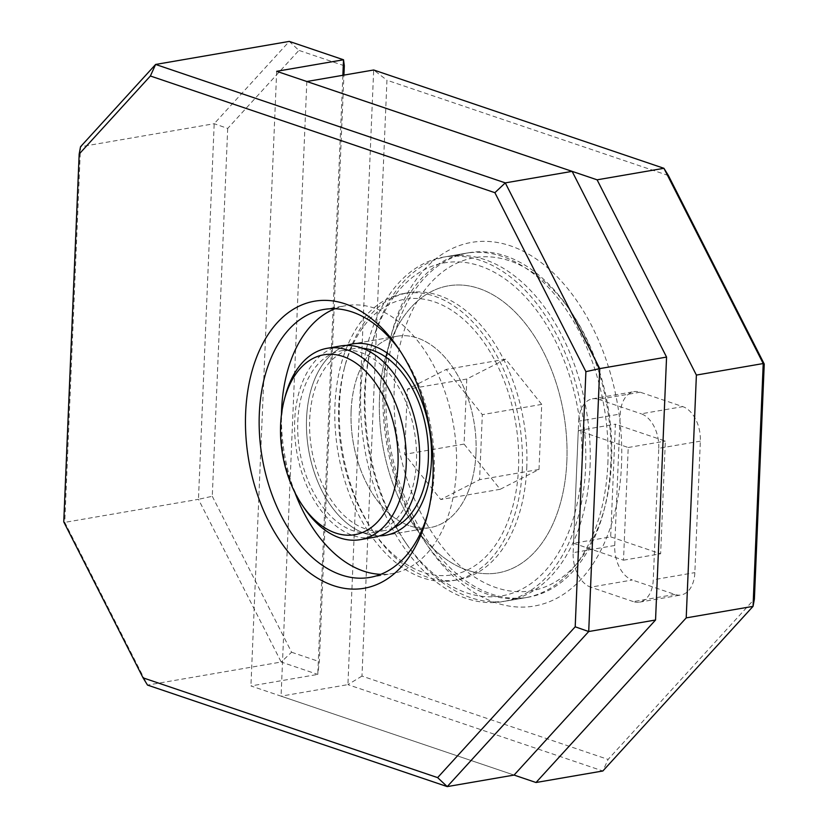 <?xml version="1.0" encoding="UTF-8"?>
<svg xmlns="http://www.w3.org/2000/svg" width="828" height="828" viewBox="0 0 828 828"><rect width="100%" height="100%" fill="white"/><g stroke="black" fill="none" stroke-linecap="round" stroke-linejoin="round"><path stroke-width="0.62" stroke-dasharray="4.14 3.1" d="M227.7 128.433L212.278 496.272L198.451 499.325L214.193 123.714L289.282 41.4L298.908 50.384L227.7 128.433L214.193 123.714L80.523 146.763L64.781 522.375L147.519 685.087L281.189 662.027L198.451 499.325L64.781 522.375L63.756 521.878M212.278 496.272L291.591 652.236L281.189 662.027L317.766 674.416L319.339 661.634L343.92 75.11M291.591 652.236L319.339 661.634M342.875 75.296L317.766 674.416L250.925 685.946L514.074 775.07L281.075 696.162L347.915 684.632L373.676 69.987L386.955 80.212L361.981 676.072L608.083 759.431L754.391 599.079M344.313 65.764L298.908 50.384M400.203 351.062A135.947 85.739 80.2 0 1 401.932 353.556A135.947 85.739 80.2 0 1 428.852 509.686A135.947 85.739 80.2 0 1 428.066 512.615M334.967 308.74A135.947 85.739 80.2 0 1 345.907 305.656A135.947 85.739 80.2 0 1 453.496 425.043A135.947 85.739 80.2 0 1 392.11 573.587A135.947 85.739 80.2 0 1 380.766 574.342M294.882 492.494A135.947 85.739 80.2 0 1 281.448 414.621M573.545 543.261L623.505 560.183L628.224 447.503L578.275 430.581L573.545 543.261L610.681 536.865L615.401 424.174L665.35 441.096L660.63 553.777L610.681 536.865M578.275 430.581L615.401 424.174M623.505 560.183L660.63 553.777M628.224 447.503L665.35 441.096M346.642 345.421A97.104 61.241 -99.8 0 0 308.658 450.028A97.104 61.241 -99.8 0 0 379.483 535.871A97.104 61.241 80.2 0 1 306.567 418.471A97.104 61.241 80.2 0 1 346.642 345.421M476.007 453.082A97.104 61.241 -99.8 0 0 397.057 336.24A97.104 61.241 -99.8 0 0 353.214 442.338A97.104 61.241 -99.8 0 0 430.063 527.622A97.104 61.241 -99.8 0 0 476.007 453.082M276.687 71.301L250.925 685.946M607.866 463.587A174.791 110.238 -99.8 0 0 465.771 253.275A174.791 110.238 -99.8 0 0 389.884 340.37A174.791 110.238 -99.8 0 0 424.495 541.108A174.791 110.238 -99.8 0 0 525.18 597.754A174.791 110.238 -99.8 0 0 607.866 463.587M621.538 464.415A184.499 116.355 80.2 0 1 550.61 601.231A184.499 116.355 80.2 0 1 427.983 546.252A184.499 116.355 80.2 0 1 391.437 334.357A184.499 116.355 80.2 0 1 527.571 253.565A184.499 116.355 80.2 0 1 621.538 464.415M668.382 175.526L386.955 80.212M585.593 467.427A174.791 110.238 -99.8 0 0 443.487 257.115A174.791 110.238 -99.8 0 0 364.568 448.093A174.791 110.238 -99.8 0 0 502.896 601.604A174.791 110.238 -99.8 0 0 585.593 467.427M361.981 676.072L347.915 684.632L602.856 770.982L608.083 759.431M614.738 545.486L573.152 552.659A29.135 18.371 -99.8 0 0 590.706 587.166L632.292 580.004A29.135 18.371 -99.8 0 1 614.738 545.486L620.255 414.021A29.135 18.371 -99.8 0 1 634.031 391.654A29.135 18.371 -99.8 0 1 640.168 392.193L682.8 406.631A29.135 18.371 -99.8 0 1 700.353 441.148L694.847 572.614A29.135 18.371 -99.8 0 1 681.061 594.98A29.135 18.371 -99.8 0 1 674.934 594.442L632.292 580.004M573.152 552.659L578.668 421.193L620.255 414.021M674.934 594.442L633.348 601.614A29.135 18.371 -99.8 0 0 639.475 602.153A29.135 18.371 -99.8 0 0 653.261 579.786L694.847 572.614M700.353 441.148L658.767 448.321L653.261 579.786M658.767 448.321A29.135 18.371 -99.8 0 0 641.214 413.803L682.8 406.631M640.168 392.193L598.582 399.365A29.135 18.371 -99.8 0 0 592.444 398.827A29.135 18.371 -99.8 0 0 578.668 421.193M633.348 601.614L590.706 587.166M598.582 399.365L641.214 413.803M566.859 461.082A145.656 91.856 -99.8 0 0 448.434 285.826A145.656 91.856 -99.8 0 0 382.671 444.967A145.656 91.856 -99.8 0 0 497.949 572.893A145.656 91.856 -99.8 0 0 566.859 461.082A145.656 91.856 -99.8 0 0 448.434 285.826A145.656 91.856 -99.8 0 0 382.671 444.967A145.656 91.856 -99.8 0 0 497.949 572.893A145.656 91.856 -99.8 0 0 566.859 461.082M522.302 468.762A145.656 91.856 80.2 0 1 453.392 580.573A145.656 91.856 80.2 0 1 338.114 452.657A145.656 91.856 80.2 0 1 403.888 293.505A145.656 91.856 80.2 0 1 522.302 468.762M306.836 81.506L281.075 696.162M297.801 421.576A92.25 58.177 80.2 0 1 341.446 350.761A92.25 58.177 80.2 0 1 414.455 431.781A92.25 58.177 80.2 0 1 372.797 532.57A92.25 58.177 80.2 0 1 297.801 421.576M362.529 348.288A92.25 58.177 -99.8 0 0 353.328 348.712A92.25 58.177 -99.8 0 0 309.682 419.527A92.25 58.177 -99.8 0 0 384.678 530.52A92.25 58.177 -99.8 0 0 393.486 527.85M340.618 345.98A97.104 61.241 -99.8 0 0 294.685 420.52A97.104 61.241 -99.8 0 0 373.625 537.362M285.101 396.674A97.104 61.241 -99.8 0 0 281.313 422.829A97.104 61.241 -99.8 0 0 304.331 508.195M538.997 469.455L541.729 404.395L505.629 359.176L466.795 379.017L464.073 444.077L500.174 489.296L538.997 469.455L479.588 479.702L482.32 414.642L446.22 369.423L407.386 389.264L404.664 454.324L440.765 499.532L479.588 479.702M500.174 489.296L440.765 499.532M464.073 444.077L404.664 454.324M466.795 379.017L407.386 389.264M505.629 359.176L446.22 369.423M541.729 404.395L482.32 414.642M526.753 467.996A145.656 91.856 -99.8 0 0 408.339 292.739A145.656 91.856 -99.8 0 0 345.1 365.324A145.656 91.856 -99.8 0 0 373.945 532.601A145.656 91.856 -99.8 0 0 457.843 579.807A145.656 91.856 -99.8 0 0 526.753 467.996M518.556 467.499A139.828 88.182 80.2 0 1 464.798 571.185A139.828 88.182 80.2 0 1 371.855 529.516A139.828 88.182 80.2 0 1 344.169 368.926A139.828 88.182 80.2 0 1 447.337 307.695A139.828 88.182 80.2 0 1 518.556 467.499M351.124 410.781A97.104 61.241 80.2 0 1 397.057 336.24A97.104 61.241 80.2 0 1 473.916 421.524A97.104 61.241 80.2 0 1 430.063 527.622A97.104 61.241 80.2 0 1 351.124 410.781M590.043 466.661A174.791 110.238 -99.8 0 0 447.948 256.349A174.791 110.238 -99.8 0 0 372.062 343.444A174.791 110.238 -99.8 0 0 406.672 544.182A174.791 110.238 -99.8 0 0 507.357 600.828A174.791 110.238 -99.8 0 0 590.043 466.661M581.846 466.154A168.964 106.564 80.2 0 1 516.889 591.451A168.964 106.564 80.2 0 1 404.592 541.098A168.964 106.564 80.2 0 1 371.12 347.046A168.964 106.564 80.2 0 1 495.786 273.064A168.964 106.564 80.2 0 1 581.846 466.154M610.836 463.069A174.791 110.238 80.2 0 1 604.036 510.151A174.791 110.238 80.2 0 1 528.15 597.247A174.791 110.238 80.2 0 1 389.812 443.736A174.791 110.238 80.2 0 1 468.741 252.757A174.791 110.238 80.2 0 1 569.416 309.413A174.791 110.238 80.2 0 1 610.836 463.069M611.55 461.03A168.964 106.564 -99.8 0 0 571.506 312.498A168.964 106.564 -99.8 0 0 411.412 312.353A168.964 106.564 -99.8 0 0 454.179 560.287A168.964 106.564 -99.8 0 0 604.968 506.539A168.964 106.564 -99.8 0 0 611.55 461.03M401.932 353.556L398.444 348.412M428.852 509.686L427.289 515.699M369.826 577.426L392.11 573.587M323.624 309.496L345.907 305.656M397.057 336.24L352.5 343.93L397.057 336.24M430.063 527.622L385.506 535.312L430.063 527.622M424.495 541.108L427.983 546.252M389.884 340.37L391.437 334.357M465.771 253.275L443.487 257.115M525.18 597.754L502.896 601.604M639.475 602.153L681.061 594.98M592.444 398.827L634.031 391.654M453.392 580.573L457.843 579.807M403.888 293.505L408.339 292.739M353.328 348.712L341.446 350.761M384.678 530.52L372.797 532.57M371.855 529.516L373.945 532.601M344.169 368.926L345.1 365.324M404.592 541.098L406.672 544.182M371.12 347.046L372.062 343.444M468.741 252.757L447.948 256.349M528.15 597.247L507.357 600.828M571.506 312.498L569.416 309.413M604.968 506.539L604.036 510.151"/><path stroke-width="1.24" d="M343.92 75.11L344.313 65.764L343.527 59.771L342.875 75.296M289.282 41.4L343.527 59.771L276.687 71.301L572.127 171.365L666.561 357.085L655.548 620.006L514.074 775.07L447.234 786.6L437.619 777.616L143.068 677.853L147.519 685.087L447.234 786.6L588.708 631.536L599.731 368.605L505.287 182.884L155.612 64.449L80.523 146.763L79.177 154.049L150.386 76L155.612 64.449L289.282 41.4M150.386 76L494.885 192.686L585.893 371.658L599.731 368.605L666.561 357.085M494.885 192.686L505.287 182.884L572.127 171.365M585.893 371.658L575.201 626.806L588.708 631.536L655.548 620.006M143.068 677.853L63.756 521.878L79.177 154.049M575.201 626.806L437.619 777.616M245.637 413.017A145.656 91.856 -99.8 0 0 319.825 579.476A145.656 91.856 -99.8 0 0 427.289 515.699A145.656 91.856 -99.8 0 0 398.444 348.412A145.656 91.856 -99.8 0 0 301.63 305.004A145.656 91.856 -99.8 0 0 245.637 413.017M428.066 512.615A135.947 85.739 80.2 0 1 369.826 577.426A135.947 85.739 80.2 0 1 259.309 413.855A135.947 85.739 80.2 0 1 323.624 309.496A135.947 85.739 80.2 0 1 400.203 351.062M281.448 414.621A135.947 85.739 80.2 0 1 281.592 410.005A135.947 85.739 80.2 0 1 334.967 308.74M380.766 574.342A135.947 85.739 80.2 0 1 294.882 492.494M431.45 460.772A97.104 61.241 -99.8 0 0 352.5 343.93A97.104 61.241 -99.8 0 0 346.642 345.421A97.104 61.241 80.2 0 1 352.5 343.93A97.104 61.241 80.2 0 1 429.359 429.214A97.104 61.241 80.2 0 1 385.506 535.312A97.104 61.241 -99.8 0 0 431.45 460.772M379.483 535.871A97.104 61.241 -99.8 0 0 385.506 535.312A97.104 61.241 80.2 0 1 379.483 535.871M597.102 179.821L306.836 81.506L373.676 69.987L663.932 168.301L597.102 179.821L696.389 375.074L686.215 617.885L753.045 606.355L754.391 599.079L764.244 364.041L668.382 175.526L663.932 168.301L763.219 363.544L753.045 606.355L602.856 770.982L536.016 782.512L514.074 775.07M764.244 364.041L763.219 363.544L696.389 375.074M686.215 617.885L536.016 782.512M393.486 527.85A92.25 58.177 -99.8 0 0 426.337 429.732A92.25 58.177 -99.8 0 0 362.529 348.288M302.241 505.111L304.331 508.195A97.104 61.241 -99.8 0 0 360.263 539.659L373.625 537.362A97.104 61.241 -99.8 0 0 417.478 431.264A97.104 61.241 -99.8 0 0 340.618 345.98L327.257 348.277A97.104 61.241 -99.8 0 0 285.101 396.674L284.159 400.276A91.277 57.567 80.2 0 1 365.624 371.244A91.277 57.567 80.2 0 1 388.725 505.183A91.277 57.567 80.2 0 1 302.241 505.111A91.277 57.567 80.2 0 1 280.609 424.857A91.277 57.567 80.2 0 1 284.159 400.276M360.263 539.659A97.104 61.241 -99.8 0 0 404.105 433.561A97.104 61.241 -99.8 0 0 327.257 348.277"/></g></svg>
